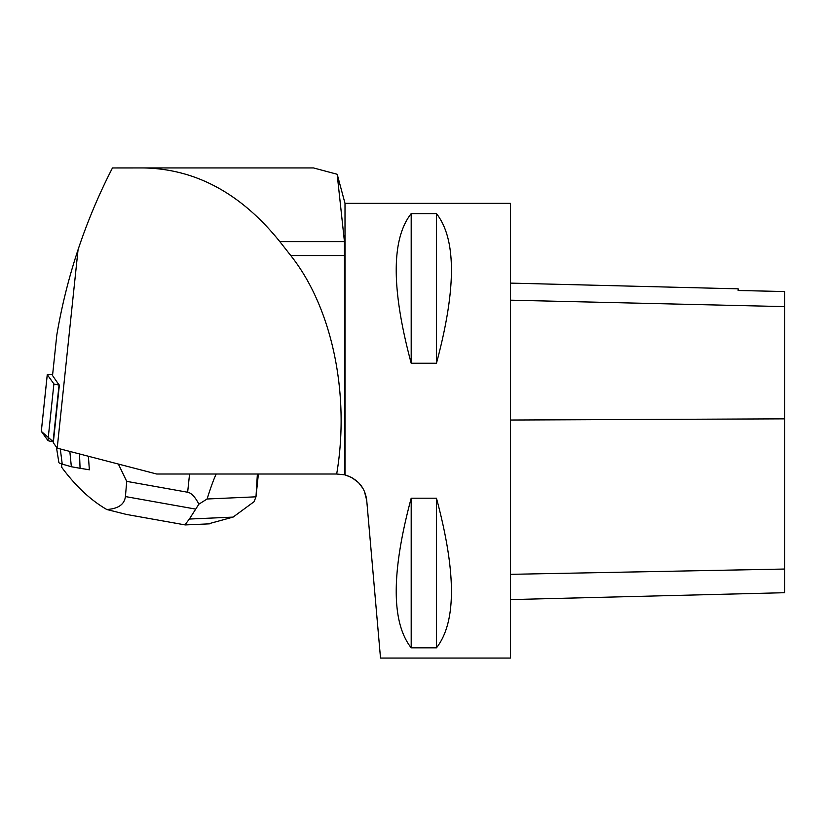 <?xml version="1.0" encoding="UTF-8"?>
<svg xmlns="http://www.w3.org/2000/svg" width="826" height="826" viewBox="0 0 826 826"><rect width="100%" height="100%" fill="white"/><g stroke="black" fill="none" stroke-linecap="round" stroke-linejoin="round"><path stroke-width="1.24" d="M52.637 374.612A5.73 0.599 6 0 0 47.258 374.643A5.73 0.599 6 0 0 47.278 374.705L53.897 383.873A5.73 0.599 6 0 0 59.049 384.957L52.534 375.531L56.798 335.036C61.713 306.054 68.795 277.608 78.057 249.71L57.2 448.146L53.298 442.736L59.369 384.999M47.278 374.705L41.321 431.368L53.091 441.621A5.73 0.599 -174 0 1 47.939 440.547L41.321 431.368A5.73 0.599 -174 0 1 41.3 431.317A5.73 0.599 -174 0 1 41.331 431.265M107.452 177.931L112.47 167.946L143.383 167.936C195.535 168.834 241.027 193.408 279.838 241.636L290.742 255.533C332.031 307.406 350.265 394.126 336.678 474.021L156.713 474.021L57.2 448.146M112.47 167.946C98.903 194.316 87.432 221.575 78.057 249.71M143.383 167.936L313.519 167.936L337.163 174.265L344.442 241.636L279.838 241.636M362.944 488.414L358.587 482.683L351.649 477.469L344.71 474.816L336.678 474.021M343.554 474.568L345.01 474.888C357.844 479.018 365.082 487.516 366.723 500.37L364.328 491.119M344.71 474.816L344.442 241.636M366.723 500.37L380.518 658.064L510.437 658.064L510.437 203.361L345.01 203.361L345.01 474.888M411.193 213.604L436.458 213.604C456.417 239.034 456.417 288.914 436.458 363.233L411.193 363.233C391.235 288.914 391.235 239.034 411.193 213.604L411.193 363.233M411.193 498.192L436.458 498.192C456.417 572.521 456.417 622.391 436.458 647.821L411.193 647.821C391.235 622.391 391.235 572.521 411.193 498.192L411.193 647.821M510.437 599.593L784.7 592.707L784.7 291.537L738.145 290.494L738.145 288.832L510.437 283.111M784.7 291.537L738.145 290.494M436.458 498.192L436.458 647.821M436.458 213.604L436.458 363.233M118.355 464.047L126.729 481.372L187.647 492.244C191.333 492.905 195.091 496.88 198.89 504.159L207.109 498.997C210.682 487.577 213.717 479.256 216.206 474.021M257.371 474.021L255.988 496.818L254.067 501.712L233.087 517.107L208.152 523.911M207.109 498.997L255.988 496.818M61.527 463.892L61.743 467.351C75.682 486.173 90.695 500.226 106.791 509.508C118.252 508.744 124.458 504.428 125.407 496.56L126.729 481.372M89.414 468.962L89.425 469.798A45.048 4.688 -174 0 1 89.363 469.787L88.382 456.251M198.89 504.159L189.35 519.048L233.087 517.107M126.45 514.443L106.791 509.508M184.931 524.871L189.35 519.048M56.395 447.031L58.863 462.467A25.802 2.684 6 0 0 62.229 464.109L71.356 466.742L69.838 451.44M71.356 466.742L80.07 468.29L79.513 453.949M80.07 468.29L89.363 469.787M59.049 384.957L53.091 441.621M47.939 440.547L53.897 383.873M784.7 569.042L510.437 574.328M784.7 418.844L510.437 420.031M784.7 306.611L510.437 300.179M344.71 255.533L290.742 255.533M187.647 492.244L189.557 474.021M125.407 496.56L195.173 509.012M62.229 464.109L60.298 448.952M47.258 374.643L41.3 431.317M345.01 203.361L337.793 176.454M255.998 496.725L258.383 474.021M185.086 524.902L125.686 514.309M209.453 523.849L185.375 524.923"/></g></svg>
